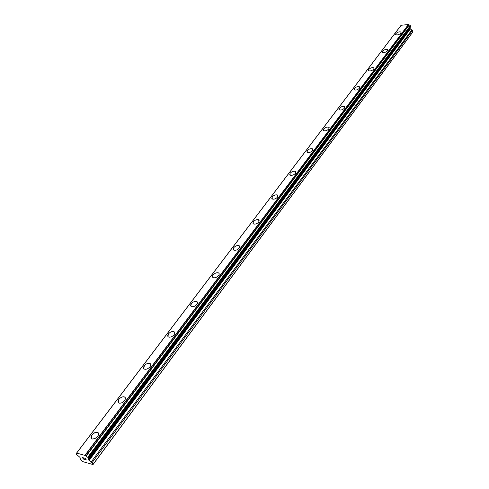<?xml version="1.0" encoding="UTF-8"?>
<svg xmlns="http://www.w3.org/2000/svg" width="489" height="489" viewBox="0 0 489 489"><rect width="100%" height="100%" fill="white"/><g stroke="black" fill="none" stroke-linecap="round" stroke-linejoin="round"><path stroke-width="0.73" d="M395.607 34.481L395.846 33.631C397.618 32.054 399.324 31.522 400.956 32.054L401.121 32.28M400.888 33.118C399.122 34.701 397.416 35.232 395.778 34.713L395.846 33.631C397.612 32.048 399.317 31.522 400.956 32.048L400.888 33.118M382.3 52.103L382.551 51.192C384.323 49.585 386.041 49.047 387.704 49.578L387.893 49.829M387.643 50.734C385.876 52.341 384.158 52.885 382.49 52.354L382.551 51.186C384.317 49.578 386.035 49.041 387.704 49.572L387.643 50.734M368.449 70.453L368.712 69.462C370.479 67.83 372.208 67.28 373.902 67.812L374.116 68.087M373.859 69.065C372.092 70.697 370.362 71.253 368.669 70.728L368.712 69.456C370.479 67.824 372.208 67.28 373.902 67.812L373.859 69.065M354.018 89.566L354.299 88.497C356.065 86.84 357.801 86.278 359.519 86.81L359.77 87.109M359.494 88.167C357.734 89.823 355.992 90.392 354.268 89.866L354.293 88.491C356.059 86.834 357.801 86.272 359.519 86.804L359.494 88.167M338.975 109.499L339.268 108.338C341.029 106.663 342.783 106.082 344.525 106.608L344.806 106.938M344.513 108.087C342.758 109.768 341.01 110.349 339.262 109.829L339.268 108.338C341.029 106.657 342.777 106.082 344.525 106.602L344.513 108.087M323.272 130.306L323.59 129.047C325.338 127.348 327.098 126.755 328.871 127.268L329.195 127.629M328.883 128.876C327.135 130.575 325.381 131.174 323.602 130.667L323.59 129.041C325.338 127.342 327.098 126.749 328.865 127.262L328.883 128.876M306.878 152.042L307.214 150.673C308.95 148.949 310.717 148.338 312.514 148.839L312.887 149.231M312.557 150.588C310.821 152.311 309.054 152.929 307.257 152.434L307.208 150.667C308.95 148.949 310.717 148.338 312.508 148.833L312.557 150.588M289.732 174.775L290.093 173.283C291.817 171.541 293.589 170.912 295.405 171.388L295.833 171.816M295.478 173.295C293.761 175.038 291.988 175.673 290.166 175.203L290.087 173.277C291.817 171.535 293.589 170.905 295.399 171.382L295.478 173.295M271.792 198.571L272.171 196.939C273.889 195.184 275.662 194.53 277.489 194.983L277.978 195.447M277.605 197.061C275.9 198.821 274.127 199.481 272.287 199.035L272.171 196.939C273.883 195.178 275.655 194.524 277.489 194.977L277.605 197.061M252.996 223.51L253.4 221.731C255.099 219.952 256.872 219.274 258.724 219.702L259.28 220.197M258.883 221.963C257.19 223.742 255.417 224.42 253.565 224.005L252.88 223.094L253.4 221.725C255.099 219.946 256.872 219.274 258.718 219.695L258.883 221.963M233.284 249.677L233.718 247.721C235.398 245.93 237.165 245.233 239.029 245.619L239.659 246.15M239.237 248.088C237.562 249.879 235.796 250.588 233.925 250.209L233.155 249.225L233.711 247.721C235.392 245.924 237.165 245.227 239.023 245.612L239.787 246.59L239.237 248.088M212.587 277.165L213.045 275.02C214.708 273.21 216.474 272.483 218.338 272.831L219.054 273.394M218.607 275.521C216.951 277.33 215.184 278.064 213.314 277.728C212.238 277.226 212.153 276.322 213.039 275.014C214.702 273.21 216.468 272.477 218.338 272.825C219.396 273.32 219.482 274.219 218.607 275.521M190.826 306.071L191.315 303.712C192.959 301.896 194.714 301.138 196.59 301.438C197.77 301.945 197.874 302.923 196.908 304.372C195.276 306.193 193.516 306.958 191.639 306.664C190.441 306.151 190.331 305.16 191.309 303.712C192.953 301.89 194.714 301.132 196.584 301.432L196.584 301.432M167.923 336.518L168.442 333.92C170.068 332.086 171.816 331.297 173.687 331.554L174.579 332.172M174.072 334.745C172.452 336.579 170.704 337.373 168.827 337.129C167.489 336.603 167.36 335.533 168.436 333.914C170.062 332.08 171.81 331.291 173.681 331.548C175.001 332.068 175.129 333.137 174.072 334.745M143.772 368.62L144.328 365.754C145.942 363.914 147.678 363.089 149.542 363.29L150.533 363.926M149.989 366.768C148.387 368.614 146.651 369.439 144.781 369.256C143.289 368.718 143.143 367.551 144.328 365.748C145.936 363.908 147.672 363.089 149.536 363.284C151.009 363.816 151.156 364.977 149.989 366.768M118.283 402.526L118.882 399.36C120.477 397.508 122.201 396.652 124.053 396.793L125.147 397.441M124.561 400.583C122.977 402.441 121.254 403.303 119.395 403.168C117.745 402.63 117.568 401.359 118.876 399.354C120.471 397.502 122.195 396.646 124.047 396.787C125.679 397.325 125.85 398.59 124.561 400.583M91.339 438.389L91.981 434.886L93.277 433.566L96.04 432.245L97.109 432.215L98.307 432.863M97.672 436.341L95.214 438.419L92.549 439.03C90.728 438.499 90.532 437.111 91.975 434.88L94.438 432.802L97.103 432.209C98.9 432.741 99.09 434.116 97.672 436.341M82.415 457.533L83.35 457.79L82.415 457.533L83.552 458.48M83.044 458.34L84.615 459.409L83.558 459.11L82.201 457.386L83.35 457.796M82.213 457.386L83.558 459.11L84.609 459.403M84.236 458.022L85.324 458.523L85.404 459.544L86.492 459.941L85.239 459.587L85.318 458.645L84.786 458.193L85.324 458.645L85.239 459.581L86.492 459.935M76.253 454.104L76.626 454.043L76.675 453.065L85.135 455.467L88.136 457.612L88.625 458.334L88.13 458.419L88.301 459.507L92.085 462.686L93.216 464.14L93.044 464.55L82.372 461.518L80.165 459.318L80.233 457.918L79.695 457.093L76.211 454.287L76.59 453.664M88.613 458.236L410.827 26.565L410.656 25.874L408.608 24.499L401.078 25.287L76.59 453.071M88.271 459.012L410.173 27.439M93.044 464.55L412.496 32.457L412.85 31.864L412.361 30.526L410.161 28.674L410.106 27.671M93.216 464.14L412.85 31.864M88.252 458.939L410.185 27.494M84.921 455.357L408.443 24.45M76.675 453.065L401.182 25.226M92.085 462.686L412.361 30.526M91.235 461.909L411.86 29.915M89.132 460.424L410.412 28.979M88.711 460.033L410.161 28.674M88.301 459.507L409.984 28.191M88.179 459.202L410.002 27.855M88.57 458.175L410.846 26.382M88.136 457.612L410.656 25.874M87.708 457.301L410.369 25.666M86.107 456.188L409.262 24.976M85.923 456.023L409.146 24.853M85.135 455.467L408.608 24.499M88.258 459.037L410.155 27.61M88.625 458.334L410.827 26.565M76.584 453.077L401.078 25.287M76.162 454.122L76.553 453.596"/></g></svg>
